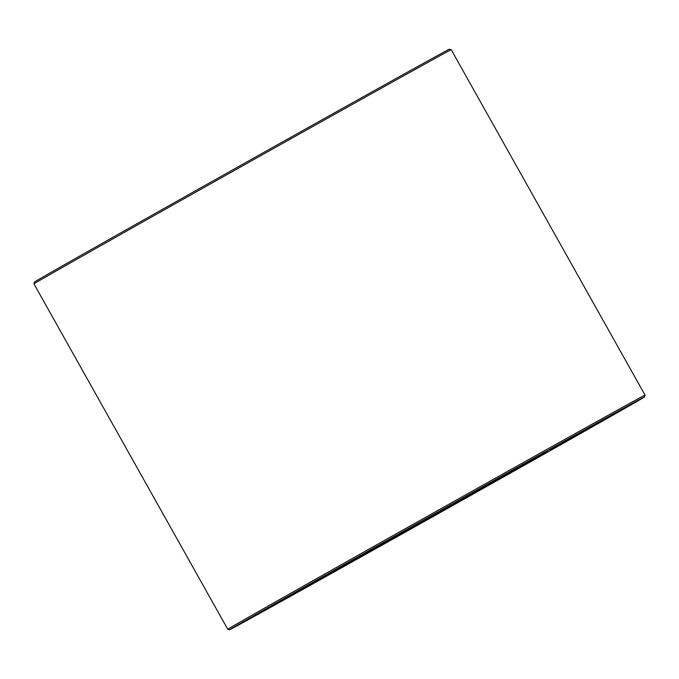 <?xml version="1.0" encoding="UTF-8"?>
<svg xmlns="http://www.w3.org/2000/svg" width="679" height="679" viewBox="0 0 679 679"><rect width="100%" height="100%" fill="white"/><g stroke="black" fill="none" stroke-linecap="round" stroke-linejoin="round"><path stroke-width="1.02" d="M628.839 405.439A232.591 0.815 -29.3 0 1 550.27 449.999L550.788 450.321L553.122 449.023A237.913 0.832 -29.3 0 0 644.541 396.935L645.05 395.127A239.237 0.832 -29.3 0 1 645.05 395.127L451.221 49.72A239.237 0.832 -29.3 0 0 451.212 49.72A239.237 0.832 -29.3 0 0 341.613 110.38A239.237 0.832 -29.3 0 0 128.917 229.782A239.237 0.832 -29.3 0 0 33.95 283.873A239.237 0.832 -29.3 0 1 33.95 283.873L34.459 282.065A237.913 0.832 -29.3 0 1 128.9 228.271A237.913 0.832 -29.3 0 1 340.417 109.54A237.913 0.832 -29.3 0 1 449.405 49.211L451.212 49.72M549.871 449.286L550.27 449.999M546.909 450.932L547.826 451.985L550.1 450.729A237.913 0.832 -29.3 0 1 338.583 569.46A237.913 0.832 -29.3 0 1 229.595 629.789L227.788 629.28A239.237 0.832 -29.3 0 1 227.779 629.28A239.237 0.832 -29.3 0 1 322.746 575.181A239.237 0.832 -29.3 0 1 535.765 455.609A239.237 0.832 -29.3 0 1 645.05 395.119M550.1 450.729L550.092 449.676M229.595 629.789A237.913 0.832 -29.3 0 1 324.027 575.996A237.913 0.832 -29.3 0 1 536.181 456.899A237.913 0.832 -29.3 0 1 644.541 396.935M547.826 451.985A233.126 0.815 -29.3 0 1 339.941 568.688A233.126 0.815 -29.3 0 1 233.763 627.447A233.126 0.815 -29.3 0 1 326.302 574.731A233.126 0.815 -29.3 0 1 533.567 458.384A233.126 0.815 -29.3 0 1 640.365 399.269A233.126 0.815 -29.3 0 1 550.788 450.321M547.316 451.662A232.591 0.815 -29.3 0 1 245.034 620.818M227.779 629.28L33.95 283.881"/></g></svg>

